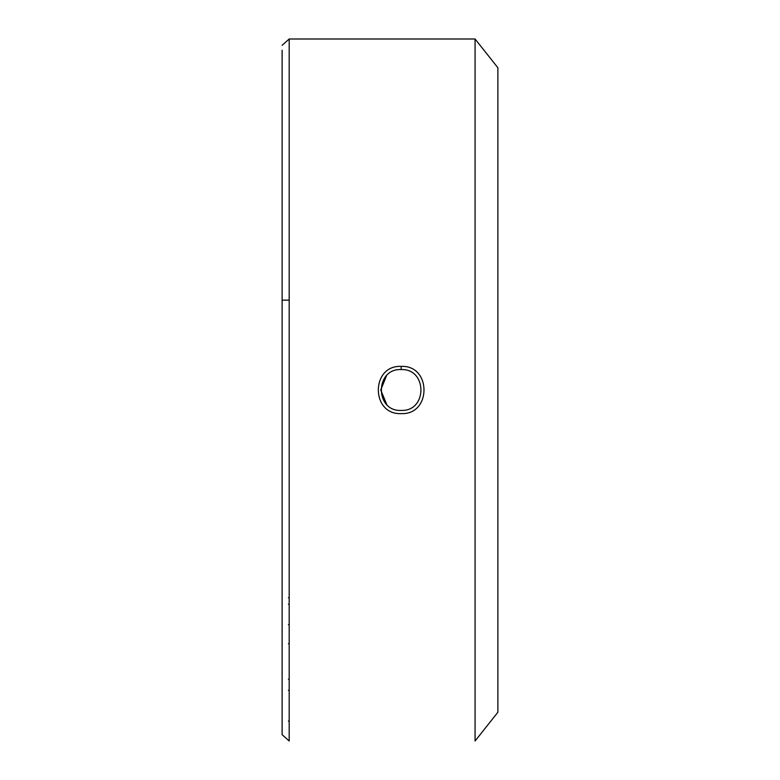 <?xml version="1.0" encoding="UTF-8"?>
<svg xmlns="http://www.w3.org/2000/svg" width="780" height="780" viewBox="0 0 780 780"><rect width="100%" height="100%" fill="white"/><g stroke="black" fill="none" stroke-linecap="round" stroke-linejoin="round"><path stroke-width="1.17" d="M288.405 604.217L289.185 604.217M282.126 50.203L282.126 734.711L289.185 741L289.185 300.144L282.126 300.144M289.185 721.091L288.405 721.091M475.069 39L497.874 67.743L497.874 712.257L475.069 741L475.069 39L289.185 39L289.185 300.144M401.164 369.574C374.81 368.306 374.81 411.684 401.164 410.426L401.164 410.426C427.508 411.548 427.498 368.452 401.164 369.574L401.164 366.395C431.603 364.942 431.613 415.038 401.164 413.615C370.724 415.038 370.724 364.952 401.164 366.395M386.51 375.775L380.738 390L386.724 404.44M289.185 597.733L288.405 597.733M288.405 690.319L289.185 690.319M289.185 679.243L288.405 679.243M289.185 643.695L288.405 643.695M289.185 39L282.126 45.289M288.405 624.663L289.185 624.663"/></g></svg>
